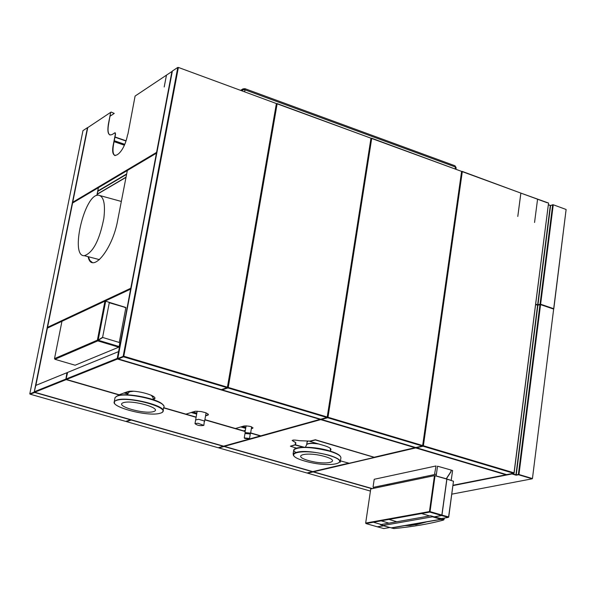 <?xml version="1.0" encoding="UTF-8"?>
<svg xmlns="http://www.w3.org/2000/svg" width="596" height="596" viewBox="0 0 596 596"><rect width="100%" height="100%" fill="white"/><g stroke="black" fill="none" stroke-linecap="round" stroke-linejoin="round"><path stroke-width="0.89" d="M383.437 525.769L377.275 526.782L365.951 523.564L429.746 512.083L441.576 515.488L434.283 516.844L430.603 515.771L380.397 524.659L382.178 525.188M373.513 487.319L373.357 488.362M387.311 484.429L386.856 485.531M446.248 478.782L450.889 471.682L451.112 470.058L437.516 466.199L436.153 475.936L446.248 478.782M429.448 511.569L365.668 523.079L370.749 488.936L433.977 475.742L434.462 475.668L429.448 511.569M430.036 511.629L435.043 475.727L446.821 479.08L441.86 515.041L430.036 511.629M366.615 523.444L365.817 523.057M377.834 521.425L377.909 520.882M452.573 470.743L451.179 480.354M433.91 483.84L433.307 483.967M389.292 485.025L389.434 483.989M433.344 483.691L433.948 483.565L433.344 483.684M433.098 485.457L433.694 485.338M453.459 481.389L448.713 517.067L447.775 517.231M445.406 489.711L441.882 515.6M432.175 492.043L432.778 491.923M385.426 520.062L385.508 519.518M387.042 485.494L387.415 484.406M388.726 485.144L388.868 484.108M452.602 470.572L451.187 480.391L446.367 478.849L450.978 471.786L451.224 470.125L452.602 470.572M441.673 515.54L448.311 517.38L441.107 518.632L434.447 516.888L441.673 515.54M446.918 479.139L453.482 481.225L448.602 516.933L441.956 515.1L446.918 479.139M384.86 520.159L384.942 519.615M389.866 527.512L383.839 528.555L377.372 526.834L383.593 525.814M423.667 477.873L423.816 476.8M436.406 474.118L434.529 474.513M390.186 518.676L390.112 519.213M393.956 518.52L394.135 517.961M439.297 514.296L439.222 514.81M438.783 518.021L441.331 518.595M431.78 516.106L432.458 516.799L440.906 519.28L391.259 527.862L382.677 525.56L381.969 524.391M443.223 519.995L443.871 519.816L444.392 518.058M397.607 517.335L397.435 517.894M431.139 499.463L431.742 499.344M410.152 525.493L417.476 524.212L404.922 525.627L410.152 525.493M404.922 525.627L391.483 527.952L393.889 528.577C412.953 526.73 429.478 523.891 443.461 520.062L441.115 519.377L426.87 521.835L417.476 524.212M426.87 521.835L415.65 524.815M444.214 518.095L443.759 519.623L441.457 518.952L441.576 518.55M396.876 517.998L397.048 517.432M394.351 517.924L394.18 518.483M130.591 289.261L130.971 289.082M118.001 354.411L130.993 288.971M117.971 354.568L118.44 354.374L130.584 289.298M130.613 289.12L104.941 301.151L97.394 340.167L54.512 358.621L61.954 321.289L47.389 328.113L35.857 385.396M109.992 135.009C107.951 133.809 107.511 130.017 108.666 123.618L110.662 112.532M115.058 155.668C112.927 154.431 112.458 150.52 113.635 143.941L115.542 134.242L115.259 132.789M127.879 134.145L127.507 135.001C123.834 155.139 109.113 164.094 113.441 143.874L115.356 134.182L114.864 132.796L112.279 134.458C108.308 136.186 107.042 132.543 108.479 123.551L110.707 112.316L87.761 127.611L72.727 202.26L156.577 152.382L171.939 71.498L166.478 75.141L164.198 86.986L166.455 75.156L135.098 96.053L127.909 134.152M72.95 202.133L156.778 152.449L171.894 71.729M73.152 202.677L156.845 152.777M72.98 202.625L73.055 202.238M76.869 199.973L76.787 200.36M97.945 190.936L126.665 173.958M96.85 195.436L98.385 187.688L127.335 170.493L117.643 220.475C112.465 249.754 91.605 274.719 88.111 256.675M98.385 187.688L72.578 203.027L47.546 327.323L130.777 288.263L156.808 152.986M126.002 177.362L97.29 194.244M97.863 191.323L126.583 174.36M126.039 177.161L97.327 194.043M110.692 112.376L111.154 112.07L114.246 113.411L110.148 116.131M171.924 71.557L172.311 71.304M156.42 153.202L127.335 170.486M47.769 327.219L130.978 288.33L156.383 153.418M97.066 195.369L98.34 187.889M92.328 262.486L89.914 260.541L88.305 256.727M553.081 308.884L540.2 304.243L537.86 304.988L535.715 304.258M538.873 313.302L539.365 313.146M566.088 209.732L553.811 308.683L553.125 308.899M538.866 313.332L539.358 313.183M551.337 215.387L551.829 215.201M553.259 204.86L540.49 304.258L553.587 308.646M535.73 304.176L537.644 304.832L550.324 205.538L548.439 204.845M537.935 304.847L540.036 304.183L552.693 204.748L550.615 205.553L537.935 304.847M566.118 209.479L553.267 204.771L540.617 304.221L553.699 308.691L566.118 209.479M548.454 204.748L550.555 205.516L553.259 204.845M551.889 214.702L551.404 214.88M553.624 309.302L532.444 478.521M531.565 478.692L532.25 478.558M417.55 447.522L417.602 447.127M417.952 444.69L418.019 444.214M532.079 478.506L531.394 478.64M538.784 313.988L539.276 313.839M417.766 444.139L417.692 444.616M417.327 447.186L417.267 447.589M406.524 441.278L406.591 440.794M406.591 441.301L406.658 440.817M451.85 494.144L532.168 478.812L518.498 474.729L516.136 475.191L511.971 473.947L453.02 485.584M431.333 498.062L431.936 497.943M512.143 473.582L515.942 474.856L537.599 305.219L535.677 304.571M516.24 474.885L518.356 474.468L539.983 304.578L537.89 305.241L516.24 474.885M553.654 309.078L540.565 304.616L518.952 474.528L532.444 478.558L553.654 309.078M540.557 304.69L518.825 474.55L532.325 478.521M308.311 473.038L307.633 472.852M400.676 439.028L400.609 439.513M307.536 472.874L308.214 473.06M370.429 491.074L307.64 473.194L313.131 471.913L371.859 488.675M319.091 415.166L319.173 414.674M319.441 415.263L319.516 414.779M322.324 419.219L322.399 418.764M322.794 416.269L322.868 415.777M406.435 440.749L406.368 441.234M400.862 439.587L400.937 439.11M403.231 439.796L403.164 440.273M406.308 440.712L406.234 441.196M461.438 172.609L422.735 445.011M513.908 472.807L423.272 445.778L462.287 171.737M520.852 193.097L517.797 216.445L520.889 193.111L548.551 203.042L514.02 472.837L423.391 445.756L462.302 171.648L520.852 193.097M534.552 222.487L537.57 199.22L534.552 222.487M513.722 473.298L506.622 474.617L416.5 447.767L423.093 446.225L513.722 473.298M513.491 473.231L513.961 472.822M507.457 470.937L507.397 471.414M507.181 474.505L513.543 473.306M513.67 473.284L514.095 473.194L548.521 203.31M507.054 470.818L506.995 471.287M506.466 470.639L506.399 471.116M461.587 171.603L462.123 171.365L520.383 192.925M537.063 199.034L520.42 192.94M547.225 202.759L537.093 199.049M327.875 412.886L327.606 417.036L370.25 142.816M422.661 445.54L461.609 171.395L371.695 138.466L327.986 417.245L422.661 445.54M371.68 138.555L327.875 417.274L422.557 445.503M370.935 138.488L371.539 138.183L461.162 171.231M327.696 417.729L321.46 419.457L415.77 447.551L422.37 446.009L327.696 417.729M235.398 390.164L235.48 389.665M231.375 388.964L231.464 388.465M235.301 389.613L235.211 390.104M230.943 388.309L230.861 388.808M228.633 388.145L228.715 387.646M126.963 421.447L126.374 421.186M127.045 421.417L126.464 421.156M228.462 387.571L228.372 388.063M139.628 361.556L139.725 361.049M134.994 359.641L134.897 360.14M134.227 359.939L134.316 359.44M139.516 360.99L139.419 361.496M135.411 360.297L135.508 359.79M218.173 447.73L223.336 446.292L131.269 420.016L126.456 421.61L218.173 447.73M228.141 383.042L227.851 387.221L276.7 104.076L275.553 108.316M327.226 417.014L370.98 138.197L277.133 103.823L228.223 387.43L327.226 417.014M277.118 103.92L228.119 387.467L327.122 416.984M276.313 103.935L276.991 103.548L370.563 138.049M227.94 387.936L222.114 389.866L320.708 419.234L326.936 417.505L227.94 387.936M219.417 447.775L218.769 447.559M219.514 447.752L218.859 447.536M231.129 388.89L231.211 388.391M306.962 473.008L312.453 471.719L224.044 446.493L218.881 447.924L306.962 473.008M318.845 414.578L318.771 415.069M77.54 199.578L77.458 199.958M52.321 325.23L52.195 325.863M53.312 325.341L53.439 324.708M78.59 199.287L78.672 198.9M114.082 141.654L124.311 145.186M152.591 154.938L152.978 155.072M30.873 394.03L30.225 393.844M125.726 421.402L30.143 394.194L34.747 392.473L130.531 419.808L125.726 421.402M30.143 393.874L30.798 394.06M125.987 140.775L115.006 136.968M114.171 141.207L124.489 144.768M153.09 154.64L153.477 154.774M114.268 140.708L124.683 144.299M153.656 154.304L154.051 154.439M114.961 137.192L125.92 140.984M29.8 393.882L34.21 392.108L87.478 127.641L82.971 130.643L29.8 393.882M30.023 393.792L34.404 392.168L34.501 391.676M35.745 385.523L87.433 127.857M177.742 67.653L123.357 356.46L118.023 358.457M227.337 387.169L123.7 356.266L178.36 67.527M276 103.406L179.187 67.735M227.426 387.191L276.38 103.548L178.375 67.437L123.797 356.229L227.426 387.191M123.149 356.401L177.787 67.422L172.363 71.043L117.784 358.554L123.149 356.401M123.424 356.78L227.143 387.698L221.325 389.628L118.358 358.956L123.424 356.78M416.79 443.849L415.859 444.065M411.538 442.776L412.469 442.552M312.55 412.693L311.671 412.946M317.072 414.049L316.193 414.295M414.6 447.581L320.737 419.405L224.692 446.262M292.137 440.451L295.78 442.597M295.243 443.588L295.683 444.817M309.808 441.115L315.403 439.759L374.184 457.236L414.98 447.693L320.708 419.614L224.327 446.367L312.758 471.607L348.66 463.204M309.935 441.085L299.892 440.735C292.338 439.49 290.625 439.937 294.752 442.09L295.758 442.783L295.653 445.018M373.32 487.357L434.491 474.565L436.026 465.96L374.214 479.288L373.089 486.843L373.454 487.327M453.064 485.248L505.974 474.788L415.703 447.909L313.444 471.801L372.269 488.586M349.189 463.256L313.824 471.712M505.572 474.669L415.732 447.7L374.31 457.385L315.373 439.967L309.86 441.405L324.105 445.562C329.819 447.358 331.95 448.937 330.475 450.308M303.9 447.149L295.109 444.765L290.535 446.151M331.011 449.496L330.452 450.144M340.443 460.879L349.241 463.263L374.325 457.4M303.222 447.164L295.072 444.966L290.356 446.203L296.339 448.103M71.743 376.709L72.421 376.91M125.629 392.392L128.274 393.159M192.799 411.94L196.829 413.117M242.565 426.431L245.843 427.377M245.679 428.345L240.829 426.937M196.658 414.086L191.122 412.477M127.797 394.06L124.035 392.965M70.902 377.514L70.224 377.32M71.423 376.836L72.101 377.037M125.294 392.511L128.17 393.353M192.448 412.052L196.792 413.319M242.2 426.535L245.805 427.585M248.919 439.133L223.619 446.166L34.68 392.243L66.149 379.615L119.982 395.23M249.337 439.014L260.363 435.952L250.611 433.121M163.602 407.88L196.091 417.304M204.86 419.852L245.142 431.534M35.79 385.418L34.3 391.758L65.918 379.049L66.938 372.701L35.79 385.418M120.474 395.155L66.193 379.406L34.993 392.116M260.027 435.855L250.648 432.92L260.765 435.84L320.059 419.361L117.472 359.03L66.491 379.481L119.126 394.753L127.134 391.848C134.428 388.793 162.052 396.876 153.276 399.462L153.224 399.476M245.329 430.431L243.712 430.893L245.18 431.318L204.897 419.651M196.129 417.103L163.639 407.679L185.945 414.138L195.302 411.247L201.165 411.56L205.762 412.745L208.257 414.198L208.175 414.995L205.553 415.911M40.141 389.412L40.796 389.598M39.023 389.858L39.679 390.052M117.829 355.291L118.388 355.358M227.717 388.011L226.92 387.772M123.521 356.892L122.821 356.676M226.264 388.488L225.474 388.249M122.187 357.429L121.48 357.213M118.224 356.244L117.68 356.08M319.709 419.256L117.516 358.807L66.812 379.354M245.358 430.23L244.077 430.789M253.084 427.853L251.385 428.494M208.406 414.548L205.583 415.71M154.707 398.195L153.202 399.29M204.897 419.636L235.457 428.502L244.218 425.946C249.866 425.924 252.637 426.729 252.518 428.368L251.356 428.703M118.403 352.281L118.246 351.737L67.616 372.418L66.089 378.981L117.233 358.427L118.403 352.281M352.065 261.115L352.296 261.525M352.4 260.854L352.169 260.445M357.369 227.27L357.607 227.672M455.955 169.108L456.156 167.722L454.972 165.77L244.74 88.603L245.023 89.84L242.55 89.772L241.365 90.495M455.404 166.373L455.821 167.208M242.848 89.653L244.74 88.603M245.008 88.886L243.183 88.789L242.356 90.86M360.222 209.077L360.446 209.569M328.597 455.284C302.41 447.685 278.958 453.78 304.891 461.088C330.132 468.463 354.568 462.831 328.597 455.284M293.627 450.658L293.768 449.824C299.252 446.329 311.097 446.769 329.32 451.127C337.679 453.69 341.515 456.074 340.845 458.287L340.234 462.243C340.905 460.045 337.06 457.676 328.694 455.12C310.464 450.77 298.611 450.315 293.128 453.772L293.5 455.605M340.316 456.283C338.99 454.435 335.28 452.595 329.171 450.777C311.067 445.234 286.765 446.546 295.81 452.416M330.601 451.209L330.206 448.252M318.815 444.02C312.289 443.096 308.259 443.275 306.724 444.542L306.597 444.81M317.631 443.677C311.485 442.947 307.841 443.215 306.702 444.489L306.635 444.735M308.229 440.995L307.074 442.15M324.835 456.521C306.813 451.284 290.475 455.448 308.43 460.529C325.997 465.655 342.797 461.721 324.835 456.521M257.777 436.667L258.165 436.786M251.356 438.455L251.743 438.567M199.027 379.302L199.839 379.019M210.202 382.632L211.014 382.356M245.619 433.195L244.963 432.577L250.029 433.076L250.529 433.627L249.724 433.895M244.986 433.53L249.746 433.903L250.208 434.424L249.456 438.909L244.718 438.433L244.241 437.918L248.986 438.403L249.456 438.909M195.652 419.957L198.662 419.323L204.368 420.947L204.54 421.521M197.976 423.257L203.862 425.38C200.189 426.051 197.231 425.47 194.996 423.637L197.976 423.257M195.659 419.897L198.669 419.331L204.346 420.947L203.862 425.38M116.421 400.415C103.503 405.012 147.45 417.602 160.51 413.147C174.486 408.804 129.354 395.67 116.421 400.415M162.037 412.432L162.924 411.598C167.878 405.98 126.456 395.826 116.317 400.229L114.298 401.57L114.626 403.701M162.924 411.598L163.669 407.515C168.623 401.846 127.231 391.676 117.084 396.131L115.073 397.487L114.872 398.545M163.177 405.205C160.503 399.186 126.009 392.086 117.561 395.826L116.16 396.541M153.239 399.625L152.986 397.376L151.101 395.133M133.295 391.267L129.645 391.773L128.512 392.704M129.704 391.602L128.557 392.622M153.03 397.055L152.189 395.67M123.208 402.732C114.156 405.883 144.694 414.645 153.716 411.538C163.274 408.506 132.17 399.476 123.208 402.732M77.867 348.571L77.681 349.517M55.249 359.142L55.398 358.233M108.763 302.194L125.629 307.417L124.862 307.566M102.505 317.675L101.67 318.055M104.799 301.852L105.641 301.464M98.355 339.958L98.221 340.674L118.425 346.745L118.5 346.343M119.252 342.469L102.736 337.485L98.295 340.271L119.133 346.537L119.744 343.311L119.252 342.469L125.868 307.596L109.046 302.671M55.368 358.367L54.877 358.457M108.733 302.142L105.686 301.204L98.176 340.07L102.616 337.291L109.232 302.991L108.733 302.142M104.941 301.151L61.954 321.289M75.111 365.221L118.79 347.177L97.804 340.875L54.907 359.291L75.111 365.221M103.846 218.345C105.514 203.944 103.734 196.218 98.496 195.168C84.513 193.514 69.672 256.854 84.341 255.691C92.998 252.741 99.502 240.292 103.846 218.345M140.999 263.156L141.394 262.642M429.664 515.942L421.558 513.551M396.899 521.783L389.024 519.414M389.017 523.161L381.157 520.83M381.246 524.51L373.401 522.223M382.677 525.56L432.458 516.799M455.135 168.81L455.389 167.007L245.023 89.84L244.688 91.709M197.432 378.296L196.628 378.579M240.739 90.264L243.183 88.789M159.177 140.328L156.808 152.799M156.092 156.569L156.018 156.979M155.429 160.063L148.568 196.203M293.768 449.824L293.128 453.772M306.724 444.542L305.45 447.156M307.141 441.733L306.702 444.489M196.576 378.564L197.388 378.281M250.529 433.627L251.661 426.863M256.757 396.541L256.839 396.049M244.963 432.577L246.111 425.79M251.318 394.917L251.408 394.425M244.241 437.918L245.001 433.434M197.179 411.158L194.996 423.637M211.409 382.476L211.319 382.967M206.082 412.872L204.577 421.469M115.073 397.487L114.298 401.57M128.691 392.354L127.38 394.872M128.825 391.445L128.661 392.31M153.127 396.228L153.008 396.914M84.341 255.691L99.502 259.647M100.27 195.659L121.331 201.448"/></g></svg>
